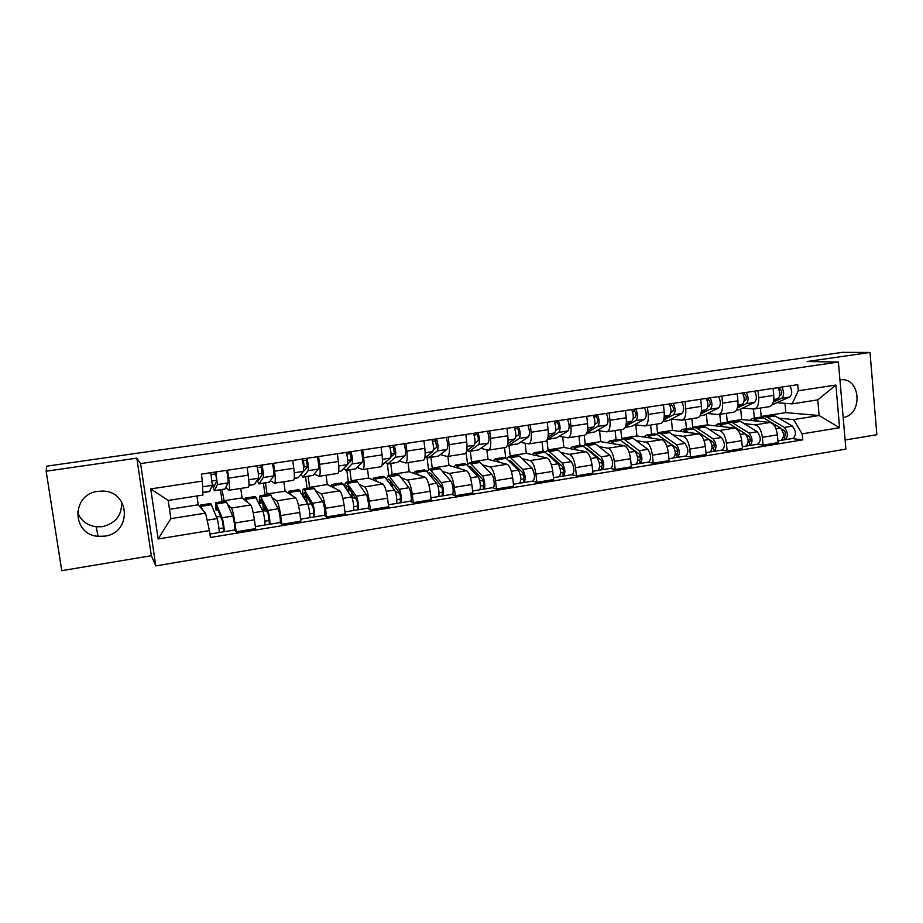<?xml version="1.0" encoding="UTF-8"?>
<svg xmlns="http://www.w3.org/2000/svg" width="923" height="923" viewBox="0 0 923 923"><rect width="100%" height="100%" fill="white"/><g stroke="black" fill="none" stroke-linecap="round" stroke-linejoin="round"><path stroke-width="1.38" d="M121.467 501.524C122.367 514.769 116.056 523.145 102.522 526.675L96.211 526.825C86.877 525.406 80.636 520.445 77.497 511.942M97.896 491.359C71.233 494.151 71.498 534.717 98.092 536.321L104.737 536.148C132.243 532.906 130.166 490.851 102.407 491.094L97.896 491.359M845.11 440.017L876.85 434.721L870.02 352.459L842.434 352.344L46.761 466.161L46.15 471.215L61.76 570.656L151.349 555.715L155.802 565.914L845.895 449.109L838.407 362.035L140.596 463.577L136.823 458.143L46.15 471.215M870.02 352.459L807.14 361.516L838.407 362.035M228.085 504.962L231.385 508.042C232.527 509.796 233.715 514.78 234.961 522.972L236.207 531.81L255.648 528.614L254.425 519.811C253.19 511.654 251.944 506.704 250.698 504.973L242.091 497.901L240.765 488.429M222.039 489.605L224.22 501.362M229.112 490.228L248.368 487.252C249.233 486.744 249.175 482.717 248.218 475.183L228.65 478.16C229.642 485.729 229.758 489.755 228.996 490.251L225.766 487.563M228.65 478.16L227.531 470.199M222.12 501.697L220.447 489.859M234.5 530.021L236.207 531.81M248.218 475.183L247.11 467.269M272.689 497.982L276.75 500.843C278.146 502.527 279.45 507.431 280.684 515.553L281.884 524.299L300.91 521.16L299.744 512.461C298.521 504.373 297.16 499.505 295.66 497.832L285.115 491.151L283.846 481.771M265.489 482.902L267.024 493.99L267.774 494.52M273.543 463.3L274.616 471.18C275.539 478.668 275.504 482.683 274.5 483.214L270.451 480.71M265.028 494.959L263.413 483.225M262.051 473.384L261.174 467.026M279.738 522.603L281.884 524.299M274.639 483.191L293.468 480.283C294.564 479.741 294.668 475.737 293.768 468.273L292.718 460.427M316.381 491.117L321.181 493.782C322.808 495.42 324.238 500.254 325.45 508.285L326.592 516.938L345.237 513.88L344.106 505.25C342.894 497.255 341.429 492.455 339.699 490.84L327.296 484.54L326.061 475.241M308.086 476.337L309.551 487.321L310.451 487.817M318.585 456.55L319.623 464.35C320.477 471.768 320.293 475.76 319.058 476.326L314.235 473.984M307.094 488.348L305.536 476.73M304.232 466.98L303.379 460.681M324.054 515.334L326.592 516.938M319.22 476.291L337.622 473.453C338.96 472.876 339.214 468.896 338.372 461.5L337.356 453.735M359.197 484.379L364.689 486.871C366.558 488.452 368.092 493.217 369.281 501.166L370.388 509.738L388.641 506.739L387.556 498.189C386.368 490.275 384.787 485.544 382.826 483.987L368.646 478.045L367.469 468.838M349.84 469.899L351.259 480.779L352.298 481.252M362.693 449.928L363.685 457.658C364.493 465.007 364.158 468.976 362.693 469.576L357.132 467.396M348.34 481.875L346.84 470.361M367.458 508.215L370.388 509.738M362.889 469.542L380.876 466.761C382.445 466.15 382.837 462.192 382.053 454.866L381.072 447.182M401.147 477.768L407.32 480.098C409.408 481.621 411.035 486.317 412.223 494.186L413.285 502.677L431.168 499.735L430.118 491.278C428.953 483.444 427.268 478.783 425.088 477.283L409.201 471.688L408.07 462.561M390.775 463.588L392.148 474.364L393.325 474.814M405.889 443.455L406.847 451.105C407.585 458.385 407.124 462.342 405.428 462.965L399.163 460.935M388.802 475.518L387.348 464.119M409.974 501.235L413.285 502.677M405.659 462.931L423.253 460.208C425.03 459.573 425.561 455.627 424.834 448.37L423.899 440.756M442.267 471.284L449.086 473.464C451.382 474.941 453.124 479.568 454.289 487.356L455.304 495.766L472.83 492.882L471.826 484.506C470.672 476.753 468.896 472.149 466.507 470.695L448.982 465.446L447.886 456.4M430.937 457.393L432.241 468.076L433.556 468.492M448.209 437.11L449.12 444.678C449.813 451.901 449.213 455.835 447.32 456.493L440.363 454.601M428.491 469.369L426.968 457M451.635 494.405L455.304 495.766M447.563 456.447L464.777 453.781C466.761 453.124 467.419 449.201 466.75 442.002L465.85 434.468M482.591 464.927L490.021 466.969C492.524 468.388 494.359 472.945 495.501 480.664L496.482 488.994L513.661 486.167L512.692 477.872C511.55 470.188 509.692 465.654 507.096 464.257L488.002 459.331L486.883 449.836M470.315 451.312L471.584 461.904L473.014 462.296M489.675 430.891L490.551 438.39C491.186 445.544 490.459 449.466 488.359 450.136L480.756 448.382M467.557 464.292L466.15 452.558M492.478 487.702L496.482 488.994M488.636 450.101L505.481 447.493C507.662 446.801 508.446 442.89 507.823 435.771L506.958 428.295M522.118 458.685L530.148 460.589C532.848 461.962 534.775 466.461 535.905 474.099L536.84 482.348L553.673 479.579L552.762 471.365C551.631 463.761 549.67 459.285 546.889 457.935L526.283 453.32L525.141 443.259M508.965 445.359L510.177 455.847L511.723 456.216M530.31 424.799L531.152 432.229C531.74 439.313 530.887 443.213 528.602 443.917L520.364 442.29M505.712 457.866L504.523 447.643M532.513 481.137L536.84 482.348M528.902 443.871L545.378 441.321C547.743 440.606 548.643 436.717 548.077 429.656L547.258 422.261M560.896 452.558L569.491 454.347C572.387 455.662 574.394 460.104 575.514 467.661L576.413 475.841L592.912 473.13L592.035 464.984C590.916 457.45 588.874 453.043 585.909 451.739L563.861 447.424L562.695 436.925M546.958 440.213L548.043 449.905L549.716 450.251M570.137 418.823L570.945 426.184C571.487 433.21 570.518 437.087 568.049 437.814L559.2 436.314M543.128 451.289L542.066 441.84M571.764 474.699L576.413 475.841M568.372 437.767L584.501 435.275C587.051 434.537 588.066 430.66 587.547 423.669L586.751 416.331M598.935 446.559L608.072 448.209C611.153 449.489 613.241 453.874 614.337 461.362L615.203 469.461L631.39 466.796L630.547 458.731C629.451 451.266 627.317 446.917 624.167 445.659L600.735 441.644L599.569 430.799M584.259 435.31L585.217 444.078L586.993 444.401M609.192 412.973L609.965 420.265C610.449 427.222 609.376 431.087 606.723 431.837L597.308 430.453M579.944 445.509L578.917 436.141M610.253 468.388L615.203 469.461M607.08 431.779L622.863 429.345C625.586 428.572 626.717 424.73 626.244 417.796L625.482 410.527M636.247 440.663L645.915 442.198C649.169 443.432 651.338 447.759 652.423 455.177L653.253 463.196L669.129 460.589L668.31 452.593C667.225 445.209 665.033 440.906 661.71 439.694L636.939 435.956L635.774 424.845M620.787 429.668L621.698 438.356L623.59 438.656M647.485 407.228L648.223 414.45C648.673 421.35 647.485 425.191 644.669 425.964L634.689 424.695M616.091 439.833L615.099 430.545M648.015 462.192L653.253 463.196M645.039 425.918L660.499 423.519C663.383 422.734 664.618 418.904 664.191 412.027L663.452 404.828M672.867 434.883L683.043 436.302C686.458 437.49 688.696 441.759 689.781 449.109L690.566 457.058L706.141 454.497L705.368 446.57C704.295 439.256 702.022 435.021 698.538 433.845L672.486 430.383L671.344 419.077M656.645 424.119L657.522 432.725L659.507 433.014M685.039 401.597L685.754 408.751C686.158 415.592 684.866 419.411 681.878 420.219L671.379 419.054M651.58 434.248L650.634 425.041M685.051 456.112L690.566 457.058M682.27 420.15L697.419 417.807C700.465 417 701.792 413.192 701.411 406.374L700.707 399.244M708.806 429.207L719.467 430.522C723.044 431.664 725.363 435.875 726.424 443.155L727.186 451.035L742.461 448.52L741.723 440.663C740.661 433.418 738.308 429.23 734.673 428.11L707.399 424.903L706.326 414.035M691.858 418.673L692.7 427.211L694.788 427.464M721.878 396.071L722.559 403.166C722.928 409.95 721.532 413.746 718.394 414.565L707.387 413.516M686.447 428.78L685.535 419.653M721.394 450.159L727.186 451.035M718.809 414.508L733.635 412.212C736.842 411.381 738.273 407.585 737.927 400.836L737.258 393.763M744.1 423.634L755.21 424.845C758.948 425.953 761.325 430.106 762.375 437.317L763.113 445.128L778.101 442.659L777.385 434.871C776.347 427.695 773.935 423.565 770.14 422.469L741.677 419.527L740.684 409.051M726.436 413.331L727.255 421.788L729.401 422.03M758.025 390.648L758.683 397.686C759.006 404.401 757.518 408.185 754.229 409.027L742.727 408.07M720.69 423.403L719.813 414.346M757.068 444.298L763.113 445.128M754.668 408.958L769.194 406.708C772.539 405.866 774.062 402.093 773.762 395.39L773.116 388.387M727.255 421.788L741.677 419.527M692.7 427.211L707.399 424.903M657.522 432.725L672.486 430.383M621.698 438.356L636.939 435.956M585.217 444.078L600.735 441.644M548.043 449.905L563.861 447.424M510.177 455.847L526.283 453.32M471.584 461.904L488.002 459.331M432.241 468.076L448.982 465.446M392.148 474.364L409.201 471.688M351.259 480.779L368.646 478.045M309.551 487.321L327.296 484.54M267.024 493.99L285.115 491.151M223.62 500.797L242.091 497.901M205.529 513.119L209.429 530.598L158.133 538.974L150.726 488.913L202.345 481.091L202.933 495.063L168.194 500.439L170.87 518.634L205.529 513.119L198.191 504.789L196.922 495.986M169.497 509.288L198.191 504.789M760.402 408.07L761.187 416.469L785.819 412.604L819.128 415.523L817.755 399.878L792.165 403.836L798.28 390.752L797.737 384.695L201.341 474.134L202.345 481.091M798.28 390.752L835.903 385.053L839.584 427.741L802.145 433.856L793.584 419.584L819.128 415.523L839.584 427.741M209.429 530.598L210.421 537.486L802.687 439.856L802.145 433.856M155.802 565.914L140.596 463.577M151.349 555.715L136.823 458.143M843.184 417.519C863.19 414.704 860.801 377.438 840.68 379.734L839.942 379.815M785.819 412.604L784.977 403.293M761.187 416.469L763.575 416.7M778.735 418.154L793.584 419.584M792.165 403.836L777.431 402.728M792.084 438.563L802.687 439.856M220.366 516.338L216.455 516.972M754.333 418.119L753.48 409.004M263.274 509.461L262.086 509.646M158.133 538.974L170.87 518.634M150.726 488.913L168.194 500.439M817.755 399.878L835.903 385.053M212.428 483.398L213.859 487.102L216.767 480.802L215.428 472.022M212.221 480.952L216.824 480.248M212.371 485.21L214.413 490.782L217.401 484.54L215.855 471.953M214.54 490.771L224.785 489.19L228.062 482.914C228.35 480.237 227.854 476.049 226.562 470.349M211.205 474.537L215.682 473.868M202.829 492.57L209.509 491.544L212.348 485.313L210.79 472.714M210.813 503.473L217.078 518.588C218.197 521.195 219.801 533.125 218.97 532.571L209.925 534.048M200.118 506.981L200.522 505.089L202.449 509.634M217.99 509.877L216.028 510.188L216.374 506.358L216.974 507.315L222.512 521.264L223.412 527.968L219.005 528.66M220.262 515.599L220.851 517.076M220.412 516.615L218.093 516.707M216.028 510.188L215.82 502.689L222.12 517.78C223.251 520.376 224.854 532.294 223.989 531.752L219.086 532.467M226.02 501.085L232.734 516.072C233.934 518.657 235.503 530.54 234.592 530.01L224.047 531.74M223.47 527.921L223.897 531.683M257.655 479.314L258.717 480.075L262.594 473.834L261.267 465.146M258.348 473.949L262.697 473.28M257.079 480.26L258.971 483.917L263.24 477.537C263.69 474.849 263.228 470.695 261.855 465.054M259.121 483.894L269.124 482.348L273.681 475.933C274.177 473.257 273.727 469.103 272.331 463.484M257.344 467.603L261.521 466.969M248.956 485.463L254.517 484.425L258.29 478.287C258.717 475.61 258.255 471.445 256.882 465.803M301.717 473.395L307.463 467.015L306.159 458.408M303.517 467.084L307.601 466.461M300.783 474.584L303.079 476.937L308.12 470.672C308.778 467.984 308.363 463.865 306.874 458.304M302.813 477.156L313.047 475.403L318.343 469.103C319.046 466.427 318.643 462.308 317.131 456.77M302.525 460.808L306.401 460.219M294.275 478.472L298.36 477.664L303.275 471.411C303.909 468.722 303.494 464.604 302.017 459.031M255.267 496.493L262.847 511.227C264.186 513.765 265.697 525.591 264.613 525.083L255.371 526.595M244.56 499.931L245.23 498.062L247.56 502.4M262.72 502.781L260.101 503.197L260.748 499.343L261.509 500.278L268.12 513.903L268.962 520.537L264.866 521.172M262.801 502.943L263.309 509.727L264.947 511.019L266.585 510.754M263.309 509.727L262.213 509.9M260.101 503.197L259.375 500.647C259.305 497.37 259.582 495.732 260.205 495.709L267.774 510.442C269.147 512.969 270.647 524.772 269.539 524.276L264.774 524.979M270.162 494.151L278.169 508.769C279.588 511.284 281.077 523.064 279.911 522.58L269.608 524.264M264.232 505.908L264.947 511.019M262.386 503.012L263.101 503.554M269.043 520.491L269.412 524.218M298.821 489.651L307.647 504.027C309.217 506.496 310.636 518.207 309.32 517.745L300.644 519.176M288.103 493.044L289.026 491.186L291.76 495.363M306.528 495.824L303.286 496.343L304.232 492.478L305.132 493.378L312.77 506.692C313.739 509.577 314.005 511.78 313.566 513.269L309.782 513.846M307.717 504.143L311.132 503.843M306.621 495.986L304.486 496.32L304.855 499.101M303.275 496.309L302.49 493.828C302.525 490.575 302.94 488.925 303.702 488.878L312.482 503.254C314.074 505.723 315.481 517.411 314.132 516.961L309.517 517.641M313.416 487.356L322.658 501.616C324.308 504.062 325.692 515.738 324.285 515.299L314.212 516.949M304.486 496.32L306.424 497.497L307.197 503.231M306.424 497.497L307.405 497.347M313.658 513.211L313.982 516.903M347.417 464.557L351.398 460.335L350.117 451.82M347.752 460.369L351.582 459.804M343.587 468.642L345.94 470.326L352.067 463.946C352.921 461.258 352.563 457.173 350.971 451.693M345.617 470.545L355.701 468.826L362.081 462.423C362.981 459.735 362.624 455.65 361.02 450.182M346.748 454.151L350.348 453.608M338.649 471.618L341.314 471.042L347.325 464.673C348.156 461.985 347.786 457.9 346.206 452.408M390.925 457.023L394.444 453.793L393.175 445.359M391.064 453.781L393.025 453.493L393.429 454.727M385.514 462.619L387.948 463.854L395.125 457.37C396.163 454.681 395.84 450.62 394.156 445.221M387.568 464.084L397.513 462.377L404.932 455.87C406.016 453.17 405.705 449.132 403.997 443.744M390.071 447.643L393.394 447.136M382.11 464.915L390.475 458.073C391.502 455.385 391.167 451.335 389.494 445.913M433.383 450.02L436.614 447.378L435.356 439.036M433.498 447.343L434.352 449.224M426.622 456.597L429.114 457.508L437.306 450.92C438.529 448.22 438.252 444.205 436.464 438.875M428.687 457.739L438.506 456.054L446.917 449.443C448.186 446.755 447.909 442.752 446.109 437.421M432.518 441.252L435.575 440.802M424.753 458.12L432.749 451.612C433.948 448.924 433.672 444.898 431.895 439.556M341.498 482.948L343.01 483.998L351.536 496.978C353.313 499.389 354.64 510.984 353.094 510.569L344.971 511.896M330.78 486.306L331.934 484.448L335.049 488.486M345.721 488.14L346.84 485.752L347.879 486.617L356.509 499.62C357.559 502.47 357.812 504.639 357.247 506.139L353.751 506.669M351.605 497.093L355.99 498.847M349.817 489.548L346.702 489.617M349.459 489.005L346.598 489.467M344.764 486.675C344.948 483.733 345.467 482.233 346.321 482.187L356.255 496.216C358.066 498.616 359.382 510.2 357.812 509.796L353.336 510.454M355.805 480.698L357.386 481.737L366.235 494.613C368.092 497.001 369.385 508.561 367.758 508.169L357.905 509.784M351.709 492.397L352.309 496.978M347.29 490.517L348.133 491.809M348.017 490.886L350.452 490.494M357.363 506.081L357.639 509.75M383.333 476.383L385.041 477.387L394.513 490.067C396.509 492.409 397.744 503.9 395.979 503.531L388.398 504.777M372.615 479.706L374 477.849L377.484 481.748M387.464 480.641L388.606 479.152L389.771 479.983L399.347 492.697C400.49 495.501 400.72 497.659 400.04 499.158L396.832 499.643M395.206 491.382L399.659 493.274M390.117 484.183L392.16 483.86L389.137 482.879M391.537 482.325L389.021 482.729M386.322 479.106L388.098 475.633L389.564 476.672L399.151 489.317C401.159 491.659 402.393 503.139 400.594 502.781L396.255 503.416M397.351 474.18L399.128 475.172L408.924 487.748C410.977 490.078 412.189 501.535 410.343 501.177L400.709 502.758M392.16 483.86L392.633 487.54M400.178 499.101L400.397 502.735M424.338 469.934L426.241 470.903L436.625 483.294C438.817 485.59 439.971 496.966 437.998 496.643L430.926 497.797M413.631 473.245L415.223 471.365L419.065 475.16M428.491 473.591L429.553 472.691L430.845 473.487L441.321 485.913C442.544 488.682 442.763 490.817 441.967 492.317L439.036 492.755M437.86 485.821L441.979 487.309M432.772 475.783L430.614 476.118M427.13 471.976L429.045 469.196L430.683 470.211L441.171 482.567C443.375 484.852 444.528 496.228 442.521 495.905L438.31 496.516M438.09 467.776L440.052 468.734L450.747 481.021C452.997 483.294 454.128 494.647 452.074 494.336L442.648 495.882M442.129 492.259L442.302 495.859M474.964 443.294L477.941 441.102C478.668 438.679 478.322 436.498 476.914 434.583L476.706 432.841M466.934 450.62L469.484 451.278L478.633 444.598C480.041 441.898 479.798 437.917 477.918 432.656M469.011 451.52L478.691 449.859L488.059 443.155C489.49 440.467 489.271 436.487 487.367 431.237M474.099 434.998L476.914 434.583M466.692 450.793L474.168 445.278C475.553 442.59 475.31 438.598 473.441 433.325M464.546 463.623L466.634 464.546L477.895 476.66C480.283 478.899 481.356 490.171 479.175 489.894L472.599 490.967M453.851 466.911L455.65 465.019L459.827 468.699M468.78 466.865L469.703 466.357L471.111 467.13L482.464 479.268C483.767 481.991 483.964 484.102 483.064 485.613L480.387 486.017M479.499 480.064L483.329 481.252M473.199 469.357L471.376 469.645M467.2 465.157L469.207 462.896L470.984 463.865L482.348 475.945C484.748 478.172 485.81 489.444 483.606 489.155L479.522 489.755M478.033 461.512L480.179 462.423L491.728 474.434C494.174 476.649 495.224 487.898 492.974 487.621L483.756 489.132M483.237 485.544L483.364 489.121M515.715 436.798L518.449 434.941C519.268 432.529 518.934 430.372 517.422 428.491L517.226 426.761M507.385 445.313L509.081 445.174L519.153 438.402C520.71 435.702 520.514 431.756 518.553 426.564M508.55 445.417L518.103 443.778L528.383 436.994C529.987 434.295 529.802 430.36 527.818 425.168M514.849 428.872L517.422 428.491M507.765 443.825L514.769 439.071C516.326 436.371 516.119 432.426 514.169 427.222M503.993 457.427L506.242 458.316L518.357 470.153C521.218 475.737 521.61 480.11 519.534 483.271L513.442 484.263M493.297 460.692L495.293 458.8L499.805 462.377M508.365 460.392L510.604 460.877L522.787 472.761C524.16 475.437 524.356 477.526 523.341 479.037L520.93 479.395M520.249 474.214L523.814 475.183M512.842 463.069L511.342 463.3M506.531 458.593L508.596 456.712L510.523 457.646L522.706 469.461C525.591 475.033 525.983 479.395 523.883 482.556L519.926 483.133M517.215 455.351L519.534 456.227L531.913 467.984C534.832 473.534 535.213 477.895 533.067 481.045L524.045 482.533M523.526 478.979L523.618 482.521M555.658 430.476L558.15 428.907C559.073 426.495 558.738 424.361 557.134 422.515L556.95 420.807M547.904 439.186L556.754 437.825L547.362 439.429L558.865 432.333C560.596 429.633 560.434 425.722 558.38 420.588M556.754 437.825L567.922 430.949C569.676 428.249 569.526 424.349 567.46 419.227M554.804 422.861L557.134 422.515M547.997 437.133L554.573 432.991C556.281 430.291 556.119 426.368 554.077 421.234M542.678 451.359L545.101 452.201L558.011 463.784C561.022 469.288 561.392 473.614 559.107 476.776L553.465 477.699M531.994 454.601L534.186 452.685L538.997 456.17M547.247 454.139L549.335 454.751L562.315 466.369C563.768 469.011 563.941 471.088 562.834 472.599L560.665 472.922M560.146 468.353L563.468 469.149M551.723 456.897L550.535 457.081M545.135 452.235L547.224 450.643L549.289 451.543L562.28 463.092C565.314 468.584 565.672 472.911 563.365 476.072L559.523 476.637M555.646 449.316L558.138 450.159L571.302 461.65C574.371 467.119 574.729 471.434 572.375 474.595L563.538 476.049M563.042 472.53L563.088 476.049M594.827 424.326L597.089 422.988C598.104 420.588 597.769 418.477 596.073 416.654L595.889 414.969M586.647 433.372L594.677 431.976L606.688 425.018C608.603 422.319 608.488 418.454 606.342 413.4M586.89 432.783L597.804 426.38C599.685 423.68 599.558 419.803 597.435 414.727M593.962 416.977L596.073 416.654M587.443 430.66L593.604 427.014C595.462 424.326 595.335 420.438 593.224 415.362M580.625 445.394L583.221 446.213L596.893 457.531C600.054 462.954 600.388 467.246 597.908 470.407L592.716 471.261M569.952 448.613L572.329 446.697L577.452 450.078M585.459 448.07L587.34 448.74L601.081 460.104C602.604 462.7 602.765 464.765 601.565 466.277L599.627 466.565M599.235 462.504L602.327 463.161M589.866 450.839L588.978 450.978M583.036 446.063L585.124 444.69L587.328 445.567L601.092 456.862C604.265 462.273 604.6 466.553 602.096 469.726L598.358 470.269M593.362 443.398L596.004 444.194L609.941 455.431C613.137 460.831 613.472 465.111 610.922 468.273L602.269 469.692M601.773 466.207L601.796 469.703M633.224 418.327L635.266 417.173C636.374 414.785 636.039 412.696 634.263 410.92L634.089 409.235M625.171 427.43L631.897 426.23L644.704 419.204C646.769 416.515 646.688 412.673 644.462 407.678M625.644 426.288L635.993 420.53C638.024 417.842 637.931 413.989 635.739 408.993M632.37 411.197L634.263 410.92M626.117 424.384L631.874 421.165C633.882 418.477 633.789 414.623 631.597 409.604M617.868 439.544L620.614 440.329L635.036 451.405C638.335 456.747 638.647 460.992 635.97 464.165L631.194 464.95M607.219 442.752L609.757 440.825L615.168 444.113M623.025 442.175L639.108 453.966C640.689 456.527 640.839 458.558 639.547 460.081L637.828 460.323M637.551 456.7L640.424 457.231M627.294 444.898L626.694 444.99M620.221 440.052L622.321 438.852L624.652 439.694L639.143 450.747C642.454 456.066 642.766 460.323 640.066 463.496L636.455 464.015M630.363 437.583L633.155 438.356L647.831 449.351C651.165 454.658 651.465 458.904 648.731 462.077L640.262 463.461M639.777 460.012L639.754 463.473M670.894 412.466L672.729 411.485C673.917 409.097 673.582 407.031 671.725 405.278L671.563 403.616M662.956 421.603L668.414 420.6L682.005 413.504C684.197 410.804 684.151 406.997 681.866 402.07M663.625 420L673.455 414.808C675.624 412.12 675.567 408.301 673.294 403.351M670.04 405.532L671.725 405.278M664.041 418.281L669.406 415.431C671.563 412.731 671.506 408.912 669.244 403.962M654.419 433.81L657.314 434.548L672.44 445.394C675.878 450.655 676.155 454.866 673.294 458.05L668.944 458.754M643.781 436.994L646.492 435.056L652.18 438.263M660.014 436.487L676.397 447.932C678.047 450.459 678.186 452.478 676.801 454.001L675.313 454.22M675.105 450.943L677.782 451.393M656.726 434.179L658.826 433.118L661.272 433.925L676.478 444.736C679.928 449.997 680.205 454.208 677.32 457.381L673.813 457.889M666.683 431.883L669.625 432.61L684.993 443.375C688.466 448.613 688.743 452.812 685.824 455.985L677.528 457.346M677.044 453.931L676.986 457.37M707.849 406.731L709.464 405.901C710.745 403.524 710.422 401.47 708.483 399.751L708.322 398.101M700.026 415.881L704.261 415.073L718.59 407.908C720.921 405.22 720.909 401.436 718.555 396.567M700.869 413.908L710.214 409.189C712.51 406.501 712.487 402.716 710.145 397.836M706.995 399.982L708.483 399.751M701.238 412.327L706.245 409.789C708.529 407.101 708.506 403.316 706.164 398.424M690.3 428.18L693.335 428.883L709.152 439.486C712.706 444.678 712.96 448.855 709.925 452.039L705.968 452.685M679.674 431.341L682.559 429.391L688.512 432.518M696.623 431.087L712.994 442.025C714.702 444.517 714.829 446.513 713.364 448.036L712.071 448.22M711.945 445.255L714.414 445.624M692.573 428.445L694.65 427.487L697.223 428.272L713.11 438.852C716.675 444.032 716.929 448.209 713.871 451.393L710.468 451.878M702.334 426.288L705.426 426.98L721.463 437.514C725.063 442.671 725.305 446.836 722.213 450.02L714.09 451.359M713.617 447.967L713.525 451.37M744.1 401.113L745.53 400.42C746.88 398.055 746.557 396.025 744.549 394.329L744.388 392.69M736.392 410.274L739.45 409.65L754.495 402.416C756.964 399.728 756.975 395.979 754.553 391.167M737.396 407.978L746.269 403.674C748.703 400.986 748.715 397.225 746.303 392.413M743.257 394.525L744.549 394.329M737.742 406.524L742.38 404.274C744.792 401.574 744.803 397.825 742.404 392.99M725.524 422.642L728.697 423.322L745.161 433.695C748.841 438.806 749.084 442.959 745.865 446.144L742.288 446.732M714.921 425.791L717.956 423.83L724.163 426.876M745.899 434.329L748.911 436.221C750.676 438.679 750.791 440.663 749.234 442.186L748.149 442.336M748.08 439.636L750.364 439.936M727.762 422.838L729.828 421.961L732.516 422.722L749.049 433.072C752.741 438.183 752.972 442.325 749.741 445.509L746.442 445.982M737.35 420.784L740.569 421.453L757.252 431.756C760.967 436.844 761.198 440.975 757.933 444.159L749.972 445.463M749.511 442.105L749.372 445.497M779.681 395.621L780.916 395.032C782.346 392.679 782.023 390.671 779.935 389.01L779.797 387.383M772.078 404.77L789.742 397.028C792.326 394.34 792.372 390.625 789.88 385.872M773.232 402.197L781.666 398.263C784.227 395.575 784.262 391.848 781.793 387.083M778.839 389.171L779.935 389.01M773.555 400.859L777.847 398.84C780.385 396.163 780.42 392.437 777.951 387.66M760.114 417.208L763.425 417.854L780.512 428.018C784.308 433.06 784.515 437.167 781.146 440.352L777.939 440.882M749.522 420.334L752.707 418.373L759.168 421.338M781.619 429.022L784.158 430.533C785.981 432.945 786.073 434.918 784.446 436.441L783.558 436.556M783.535 434.098L785.635 434.341M762.317 417.346L764.371 416.538L767.175 417.265L784.331 427.407C788.138 432.437 788.346 436.544 784.954 439.729L781.746 440.19M771.72 415.385L775.078 416.019L792.372 426.114C796.203 431.122 796.411 435.229 792.984 438.413L785.185 439.694M784.735 436.36L784.573 439.717M770.14 422.469L755.21 424.845M734.673 428.11L719.467 430.522M698.538 433.845L683.043 436.302M661.71 439.694L645.915 442.198M624.167 445.659L608.072 448.209M585.909 451.739L569.491 454.347M546.889 457.935L530.148 460.589M507.096 464.257L490.021 466.969M466.507 470.695L449.086 473.464M425.088 477.283L407.32 480.098M382.826 483.987L364.689 486.871M339.699 490.84L321.181 493.782M295.66 497.832L276.75 500.843M250.698 504.973L231.385 508.042M737.927 400.836L722.559 403.166M701.411 406.374L685.754 408.751M664.191 412.027L648.223 414.45M626.244 417.796L609.965 420.265M587.547 423.669L570.945 426.184M548.077 429.656L531.152 432.229M507.823 435.771L490.551 438.39M466.75 442.002L449.12 444.678M424.834 448.37L406.847 451.105M382.053 454.866L363.685 457.658M338.372 461.5L319.623 464.35M293.768 468.273L274.616 471.18M773.762 395.39L758.683 397.686M741.723 440.663L726.424 443.155M705.368 446.57L689.781 449.109M668.31 452.593L652.423 455.177M630.547 458.731L614.337 461.362M592.035 464.984L575.514 467.661M552.762 471.365L535.905 474.099M512.692 477.872L495.501 480.664M471.826 484.506L454.289 487.356M430.118 491.278L412.223 494.186M387.556 498.189L369.281 501.166M344.106 505.25L325.45 508.285M299.744 512.461L280.684 515.553M254.425 519.811L234.961 522.972M777.385 434.871L762.375 437.317M214.69 490.563L225.074 488.971M217.401 484.54L228.062 482.914M202.818 492.397L209.763 491.324M202.587 486.813L212.348 485.313M211.667 504.662L201.226 506.312M217.078 518.588L207.11 520.191M226.954 502.262L216.582 503.889M232.734 516.072L222.12 517.78M259.34 483.687L269.516 482.118M263.24 477.537L273.681 475.933M248.968 485.279L254.517 484.425M248.749 479.752L258.29 478.287M303.079 476.937L313.047 475.403M308.12 470.672L318.343 469.103M294.299 478.287L298.36 477.664M294.252 472.795L303.275 471.411M256.352 497.635L246.118 499.251M262.847 511.227L253.214 512.773M271.316 495.282L261.163 496.886M278.169 508.769L267.774 510.442M300.113 490.748L290.099 492.328M307.647 504.027L298.498 505.492M314.789 488.44L304.832 490.009M322.658 501.616L312.482 503.254M345.94 470.326L355.701 468.826M352.067 463.946L362.081 462.423M338.683 471.445L341.314 471.042M338.799 465.977L347.325 464.673M387.948 463.854L397.513 462.377M395.125 457.37L404.932 455.87M382.145 464.742L383.403 464.546M382.434 459.308L390.475 458.073M429.114 457.508L438.506 456.054M437.306 450.92L446.917 449.443M425.168 452.778L432.749 451.612M343.01 483.998L333.18 485.544M351.536 496.978L342.848 498.374M357.386 481.737L347.625 483.271M366.235 494.613L356.255 496.216M385.041 477.387L375.407 478.899M394.513 490.067L386.276 491.394M399.128 475.172L389.564 476.672M408.924 487.748L399.151 489.317M426.241 470.903L416.804 472.391M436.625 483.294L428.826 484.552M440.052 468.734L430.683 470.211M450.747 481.021L441.171 482.567M469.484 451.278L478.691 449.859M478.633 444.598L488.059 443.155M467.038 446.374L474.168 445.278M466.634 464.546L457.381 466.011M477.895 476.66L470.511 477.849M480.179 462.423L470.984 463.865M491.728 474.434L482.348 475.945M509.081 445.174L518.103 443.778M519.153 438.402L528.383 436.994M508.077 440.098L514.769 439.071M506.242 458.316L497.174 459.746M518.357 470.153L511.365 471.284M519.534 456.227L510.523 457.646M531.913 467.984L522.706 469.461M558.865 432.333L567.922 430.949M548.285 433.948L554.573 432.991M545.101 452.201L536.205 453.608M558.011 463.784L551.4 464.846M558.138 450.159L549.289 451.543M571.302 461.65L562.28 463.092M586.728 433.199L594.677 431.976M597.804 426.38L606.688 425.018M587.709 427.914L593.604 427.014M583.221 446.213L574.487 447.586M596.893 457.531L590.662 458.535M596.004 444.194L587.328 445.567M609.941 455.431L601.092 456.862M625.263 427.257L631.897 426.23M635.993 420.53L644.704 419.204M626.371 422.007L631.874 421.165M620.614 440.329L612.041 441.667M635.036 451.405L629.163 452.351M633.155 438.356L624.652 439.694M647.831 449.351L639.143 450.747M663.049 421.43L668.414 420.6M673.455 414.808L682.005 413.504M664.283 416.215L669.406 415.431M657.314 434.548L648.904 435.875M672.44 445.394L666.914 446.282M669.625 432.61L661.272 433.925M684.993 443.375L676.478 444.736M700.119 415.708L704.261 415.073M710.214 409.189L718.59 407.908M701.468 410.527L706.245 409.789M693.335 428.883L685.085 430.176M709.152 439.486L703.961 440.329M705.426 426.98L697.223 428.272M721.463 437.514L713.11 438.852M736.496 410.1L739.45 409.65M746.269 403.674L754.495 402.416M737.95 404.943L742.38 404.274M728.697 423.322L720.598 424.592M745.161 433.695L740.292 434.479M740.569 421.453L732.516 422.722M757.252 431.756L749.049 433.072M772.193 404.597L774.005 404.32M781.666 398.263L789.742 397.028M773.751 399.474L777.847 398.84M763.425 417.854L755.464 419.111M780.512 428.018L775.955 428.745M775.078 416.019L767.175 417.265M792.372 426.114L784.331 427.407M98.092 536.321L96.211 526.825M210.929 503.45L200.522 505.089M226.147 501.062L215.82 502.689M255.417 496.47L245.23 498.062M270.324 494.128L260.205 495.709M299.006 489.617L289.026 491.186M313.612 487.321L303.702 488.878M341.718 482.914L331.934 484.448M356.036 480.664L346.321 482.187M383.587 476.337L374 477.849M397.617 474.134L388.098 475.633M424.626 469.888L415.223 471.365M438.39 467.73L429.045 469.196M464.869 463.577L455.65 465.019M478.368 461.454L469.207 462.896M504.339 457.381L495.293 458.8M517.572 455.293L508.596 456.712M543.047 451.301L534.186 452.685M556.038 449.259L547.224 450.643M581.029 445.336L572.329 446.697M593.777 443.328L585.124 444.69M618.295 439.475L609.757 440.825M630.801 437.514L622.321 438.852M654.88 433.741L646.492 435.056M667.144 431.814L658.826 433.118M690.785 428.099L682.559 429.391M702.83 426.207L694.65 427.487M726.032 422.561L717.956 423.83M737.858 420.703L729.828 421.961M760.644 417.127L752.707 418.373M772.263 415.304L764.371 416.538"/></g></svg>
